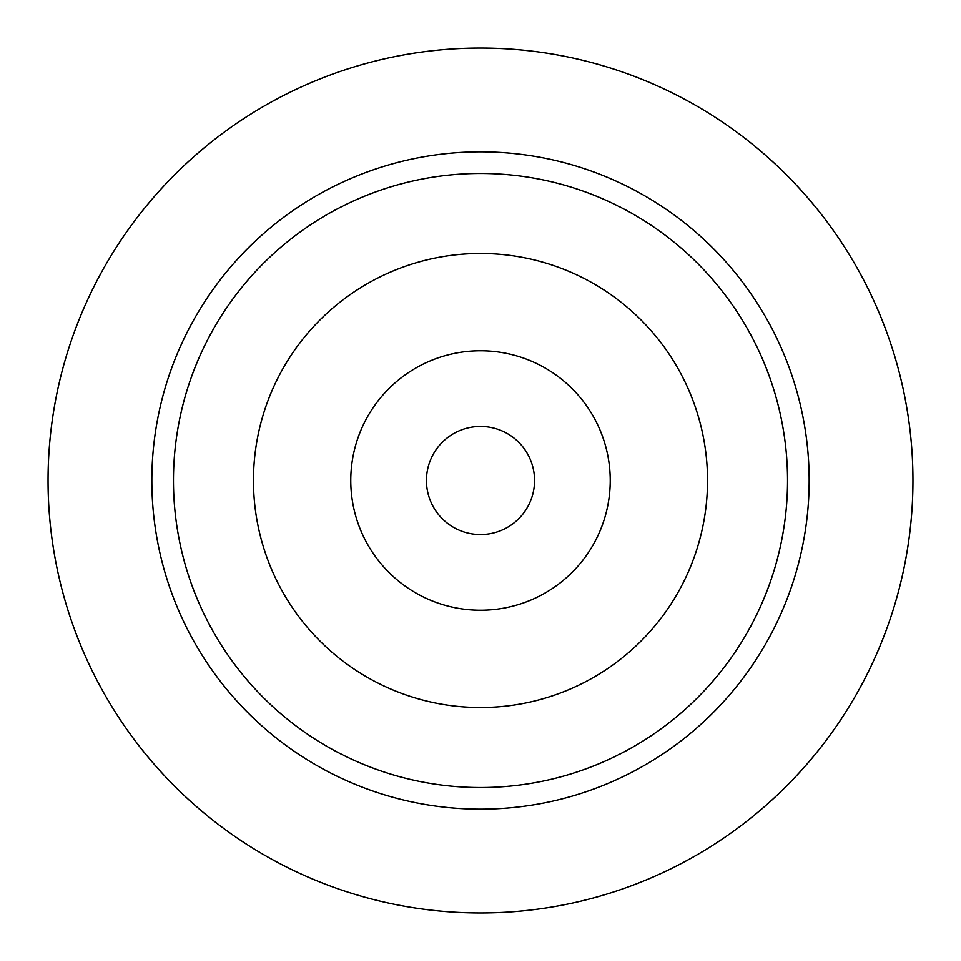 <?xml version="1.0" encoding="UTF-8"?>
<svg xmlns="http://www.w3.org/2000/svg" width="961" height="961" viewBox="0 0 961 961"><rect width="100%" height="100%" fill="white"/><g stroke="black" fill="none" stroke-linecap="round" stroke-linejoin="round"><path stroke-width="1.44" d="M480.5 787.539A307.039 307.039 0 0 1 173.46 480.5A307.039 307.039 0 0 1 480.5 173.46A307.039 307.039 0 0 1 787.539 480.5A307.039 307.039 0 0 1 480.5 787.539M480.5 707.536A227.036 227.036 0 0 0 707.536 480.5A227.036 227.036 0 0 0 480.5 253.464A227.036 227.036 0 0 0 253.464 480.5A227.036 227.036 0 0 0 480.5 707.536M480.5 151.838A328.662 328.662 0 0 0 151.838 480.5A328.662 328.662 0 0 0 480.5 809.162A328.662 328.662 0 0 0 809.162 480.5A328.662 328.662 0 0 0 480.5 151.838M480.5 912.95A432.45 432.45 0 0 1 48.05 480.5A432.45 432.45 0 0 1 480.5 48.05A432.45 432.45 0 0 1 912.95 480.5A432.45 432.45 0 0 1 480.5 912.95M480.5 426.444A54.056 54.056 0 0 0 426.444 480.5A54.056 54.056 0 0 0 480.5 534.556A54.056 54.056 0 0 0 534.556 480.5A54.056 54.056 0 0 0 480.5 426.444M480.5 350.765A129.735 129.735 0 0 0 350.765 480.5A129.735 129.735 0 0 0 480.5 610.235A129.735 129.735 0 0 0 610.235 480.5A129.735 129.735 0 0 0 480.5 350.765"/></g></svg>
